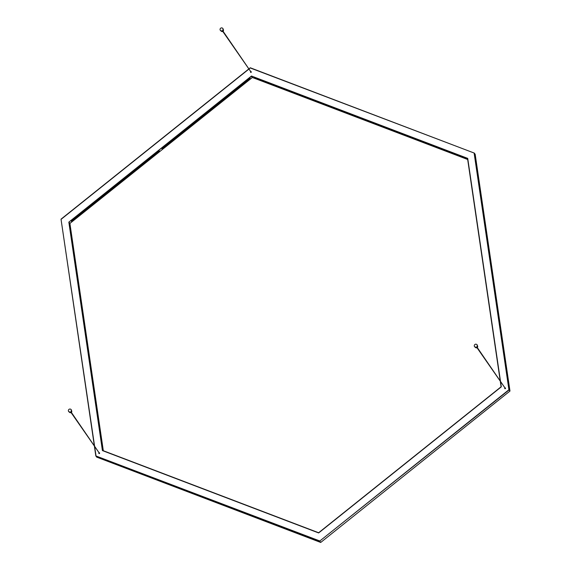 <?xml version="1.0" encoding="UTF-8"?>
<svg xmlns="http://www.w3.org/2000/svg" width="571" height="571" viewBox="0 0 571 571"><rect width="100%" height="100%" fill="white"/><g stroke="black" fill="none" stroke-linecap="round" stroke-linejoin="round"><path stroke-width="0.86" d="M250.812 71.589A0.428 0.421 145.5 0 1 251.133 72.346A0.428 0.421 145.5 0 1 250.533 71.782M99.133 452.746A0.428 0.421 145.5 0 1 99.461 453.495A0.428 0.421 145.5 0 1 98.847 452.939M505.035 387.88A0.428 0.421 145.5 0 1 505.506 388.444A0.428 0.421 145.5 0 1 504.757 388.537A0.428 0.421 145.5 0 1 504.75 388.073M96.649 457.107L95.828 455.915L319.896 541.265L320.716 542.45L96.642 457.1L320.716 542.45L509.982 391.049L320.716 542.45M475.179 154.313L509.982 391.049L508.918 389.743L319.839 540.987L509.168 389.865L474.358 153.121L475.172 154.306L509.982 391.049M249.035 68.998L250.284 67.771L248.935 68.855L250.284 67.771L474.358 153.121M94.586 446.137L61.018 219.164L94.336 445.765L61.018 219.164L248.663 69.062L61.026 219.164M250.298 67.985L474.358 153.114L250.284 67.771M319.839 540.987L95.821 455.915L94.443 446.536L95.821 455.908M500.489 381.271L467.72 158.381L251.483 76.022L68.834 222.126L102.423 450.59L69.084 222.24L69.905 223.425L103.315 450.719L69.905 223.432L252.361 77.485L69.905 223.432M68.834 222.126L251.54 76.293L252.353 77.478L467.685 159.495L252.353 77.485M102.423 450.59L318.661 532.95L102.637 450.462L318.639 532.736L501.095 386.788L318.647 532.743M318.661 532.95L501.302 386.845L500.346 381.671L501.095 386.788M467.72 158.381L500.232 380.907L467.542 158.567L251.483 76.022M357.996 116.884L358.738 117.961L254.602 78.298L253.859 77.213L357.996 116.884M465.301 157.753L466.043 158.831L361.907 119.168L361.157 118.083L465.301 157.753M161.686 148.253L249.648 77.892L250.391 78.969L162.428 149.331L161.686 148.253M71.047 220.749L159.009 150.387L159.759 151.472L71.796 221.834L71.047 220.749M69.476 224.703L70.219 225.788L86.399 335.819L85.65 334.734L69.476 224.703M86.142 338.075L86.885 339.16L103.066 449.184L102.323 448.107L86.142 338.075M465.479 158.01L362.114 118.64L361.907 119.168M70.219 225.788L69.612 225.559L85.664 334.756M86.885 339.16L86.328 339.245L102.33 448.121M159.759 151.472L159.402 151.029L71.475 221.37M358.174 117.141L254.509 77.656L254.602 78.298M250.069 78.505L162.107 148.867M477.277 347.532L505.328 388.437L476.999 347.725M477.285 346.283A1.57 1.542 -34.5 0 0 474.958 344.463A1.57 1.542 -34.5 0 0 476 347.275A1.57 1.542 -34.5 0 0 477.285 346.283M223.061 31.241L251.104 72.146L222.776 31.434M71.375 412.398L99.425 453.303L71.097 412.59M223.061 29.992A1.57 1.542 -34.5 0 0 220.741 28.165A1.57 1.542 -34.5 0 0 221.784 30.977A1.57 1.542 -34.5 0 0 223.061 29.992M71.382 411.149A1.57 1.542 -34.5 0 0 69.055 409.321A1.57 1.542 -34.5 0 0 70.105 412.134A1.57 1.542 -34.5 0 0 71.382 411.149M61.225 219.228L248.763 69.212M474.144 153.242L508.918 389.743M95.999 455.729L94.7 446.9M501.302 386.845L500.596 382.042M477.142 344.87A1.57 1.542 145.5 0 1 476.036 347.325A1.57 1.542 145.5 0 1 474.558 346.647M477.484 345.869A1.285 1.263 145.5 0 1 476.564 347.86A1.285 1.263 145.5 0 1 475.372 347.325C477.006 348.224 477.713 347.739 477.484 345.869L477.427 345.79M222.904 28.55L222.94 28.6A1.57 1.542 145.5 0 1 221.819 31.034A1.57 1.542 145.5 0 1 220.342 30.356M223.268 29.578A1.285 1.263 145.5 0 1 222.347 31.562A1.285 1.263 145.5 0 1 221.148 31.027C222.79 31.933 223.497 31.448 223.268 29.578L223.211 29.492M71.239 409.735A1.57 1.542 145.5 0 1 70.14 412.191A1.57 1.542 145.5 0 1 68.656 411.513M71.582 410.735A1.285 1.263 145.5 0 1 70.661 412.719A1.285 1.263 145.5 0 1 69.469 412.183C71.104 413.09 71.81 412.605 71.582 410.735L71.532 410.649M477.128 344.848L477.163 344.898C477.413 347.182 476.549 347.775 474.58 346.676L474.544 346.626M222.94 28.6C223.19 30.884 222.326 31.476 220.356 30.377L220.32 30.327M71.225 409.707L71.261 409.757C71.511 412.041 70.647 412.633 68.677 411.534L68.641 411.484"/></g></svg>
